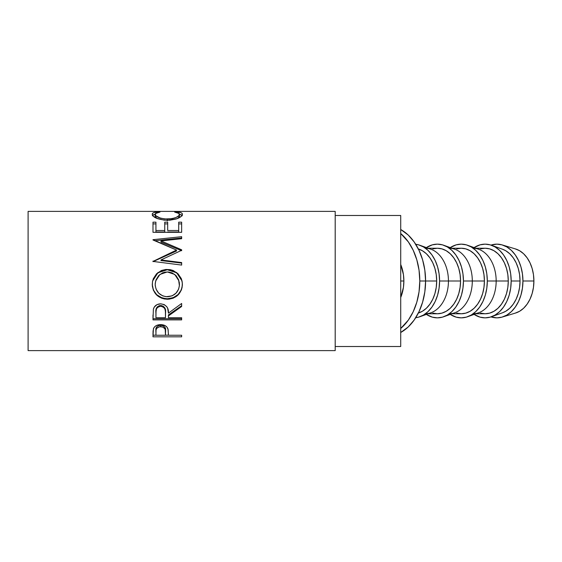<?xml version="1.0" encoding="UTF-8"?>
<svg xmlns="http://www.w3.org/2000/svg" width="562" height="562" viewBox="0 0 562 562"><rect width="100%" height="100%" fill="white"/><g stroke="black" fill="none" stroke-linecap="round" stroke-linejoin="round"><path stroke-width="0.84" d="M403.874 281L400.713 281L400.713 215.485L335.198 215.485L400.713 215.485L400.713 346.515L335.198 346.515L400.713 346.515L400.713 281L403.874 281L403.425 274.607L400.713 264.484A32.758 23.161 -90 0 1 403.874 281A32.758 23.161 -90 0 1 400.713 297.516L403.425 287.393L403.874 281M28.1 350.611L335.198 350.611L335.198 211.389L28.1 211.389L28.1 350.611L28.1 211.389L335.198 211.389L335.198 350.611L28.1 350.611M181.652 336.828L152.99 336.828L153.054 331.018L153.805 327.899L155.14 326.353L157.093 325.222L160.676 324.618L165.39 325.77L167.026 327.203L168.122 329.585L168.417 335.247L181.652 335.247L181.652 336.828L181.652 335.247L181.652 336.828L152.99 336.828L153.419 328.756C154.522 326.108 156.939 324.731 160.676 324.618C164.497 324.731 166.921 326.164 167.947 328.925L168.417 333.94M181.652 318.738L152.99 318.738L181.652 318.738L181.652 317.727L181.652 319.883L152.99 319.883L153.377 309.198L154.304 307.049L157.009 304.625L160.655 303.824L164.167 304.562L166.851 306.789L167.659 308.292L168.417 313.146L181.652 303.473L181.652 306.459L168.417 315.935L168.417 317.727L181.652 317.727L181.652 319.883L152.99 319.883L153.377 309.198C154.402 305.798 156.826 304.007 160.655 303.824C166.204 304.674 168.797 307.786 168.417 313.146L181.652 303.473L181.652 306.459L168.417 315.935L168.417 317.727L168.417 314.91L181.652 305.714L168.417 314.91L168.417 315.935M152.323 286.065L152.499 281.611L153.3 278.731L156.559 273.778L161.463 270.477L165.804 269.465L170.258 269.655L173.11 270.47L177.992 273.729L181.294 278.569L182.32 282.876L182.13 287.301L181.322 290.125L178.07 294.952L173.215 298.183L168.923 299.195L164.504 298.998L161.666 298.211L156.721 295.113L153.405 290.329L152.323 286.065M181.652 250.708L181.652 249.795L161.027 240.922L181.652 249.795L181.652 250.315L160.978 259.939L181.652 262.566L181.652 265.074L152.99 261.421L176.503 250.069L152.99 239.686L181.652 236.686L181.652 238.71L161.027 240.922L161.027 242.103L181.652 250.708L161.027 242.103L161.027 240.922L181.652 238.71L181.652 237.993L154.775 240.719L181.652 237.993M181.652 232.317L181.652 222.173L178.709 222.173L178.709 230.511L167.687 230.511L167.687 222.173L164.743 222.173L164.743 230.511L155.927 230.511L155.927 222.173L152.99 222.173L152.99 232.317L181.652 232.317L152.99 232.317L152.99 222.173L155.927 222.173L155.927 230.511L164.743 230.511L164.743 222.173L167.687 222.173L167.687 230.511L178.709 230.511L178.709 222.173L181.652 222.173L181.652 228.474M157.536 211.874L159.966 212.092L155.477 213.546L155.238 214.698L156.053 215.871L160.43 218.133L164.912 218.969L172.162 218.646L176.131 217.424L178.667 215.829L179.404 214.649L179.152 213.518L174.67 212.092L176.37 211.811L180.894 212.633L182.032 213.349L182.369 214.522L181.217 216.419L176.278 218.976L169.914 220.185L164.174 220.156L156.433 218.204L153.25 216.201L152.309 214.733L152.604 213.356L153.721 212.633L157.536 211.874M419.8 281A55.28 39.087 90 0 1 400.713 328.489L408.349 320.087L413.211 311.713L416.821 302.152L419.048 291.783L419.8 281L425.589 281L419.8 281A55.28 39.087 90 0 0 400.713 233.511L408.349 241.913L413.211 250.287L416.821 259.848L419.048 270.217L419.8 281M400.713 332.493A55.28 39.087 -90 0 0 425.589 281L436.688 281L425.589 281A55.28 39.087 -90 0 0 400.713 229.507L408.216 235.035L414.138 241.913L418.999 250.287L422.61 259.848L424.837 270.217L425.589 281L424.837 291.783L422.61 302.152L418.999 311.713L414.138 320.087L408.216 326.965L400.713 332.493M522.934 281A36.853 26.056 90 0 1 502.316 317.038A36.853 26.056 90 0 1 490.991 316.905L496.871 317.853L501.957 317.144L506.847 315.05L511.35 311.643L515.298 307.056L518.536 301.471L520.946 295.099L522.428 288.187L522.934 281L522.428 273.813L520.946 266.901L518.536 260.529L515.298 254.944L511.35 250.357L506.847 246.95L501.957 244.856L496.871 244.147L490.991 245.095A36.853 26.056 90 0 1 502.316 244.962A36.853 26.056 90 0 1 522.934 281L533.9 281L522.934 281M502.316 317.038L515.572 313.034A32.758 23.161 -90 0 0 533.9 281A32.758 23.161 -90 0 0 515.572 248.966L502.316 244.962M511.174 281A36.853 26.056 90 0 1 491.532 316.715A36.853 26.056 90 0 1 474.11 314.404L480.032 317.144L485.118 317.853L490.197 317.144L495.087 315.05L499.597 311.643L503.545 307.056L506.784 301.471L509.193 295.099L510.675 288.187L511.174 281L510.675 273.813L509.193 266.901L506.784 260.529L503.545 254.944L499.597 250.357L495.087 246.95L490.197 244.856L485.118 244.147L480.032 244.856L474.11 247.596A36.853 26.056 90 0 1 491.532 245.285A36.853 26.056 90 0 1 511.174 281L520.033 281L511.174 281M491.532 316.715L502.576 312.746A32.758 23.161 -90 0 0 520.033 281A32.758 23.161 -90 0 0 502.576 249.254L491.532 245.285M467.668 316.715A36.853 26.056 90 0 1 450.246 314.404L456.168 317.144L461.254 317.853L466.334 317.144L471.223 315.05L475.726 311.643L479.681 307.056L482.92 301.471L485.329 295.099L486.811 288.187L487.31 281L486.811 273.813L485.329 266.901L482.92 260.529L479.681 254.944L475.726 250.357L471.223 246.95L466.334 244.856L461.254 244.147L456.168 244.856L450.246 247.596A36.853 26.056 90 0 1 467.668 245.285A36.853 26.056 90 0 1 487.31 281L496.169 281L487.31 281A36.853 26.056 90 0 1 467.668 316.715L478.712 312.746A32.758 23.161 -90 0 0 496.169 281L508.28 281L507.837 287.393L506.517 293.533L504.374 299.202L501.494 304.161L497.988 308.236L493.977 311.264L489.635 313.125L485.118 313.758A32.758 23.161 -90 0 0 508.28 281L496.169 281A32.758 23.161 90 0 1 473.19 313.758M443.804 316.715A36.853 26.056 90 0 1 426.382 314.404L432.304 317.144L437.391 317.853L442.47 317.144L447.359 315.05L451.862 311.643L455.81 307.056L459.056 301.471L461.465 295.099L462.947 288.187L463.446 281L472.305 281L463.446 281A36.853 26.056 90 0 1 443.804 316.715L454.848 312.746A32.758 23.161 -90 0 0 472.305 281L484.416 281L483.966 287.393L482.653 293.533L480.51 299.202L477.63 304.161L474.117 308.236L470.113 311.264L465.772 313.125L461.254 313.758A32.758 23.161 -90 0 0 484.416 281L472.305 281A32.758 23.161 90 0 1 449.326 313.758M419.94 316.715A36.853 26.056 90 0 1 415.718 317.72L418.606 317.144L423.495 315.05L427.998 311.643L431.946 307.056L435.192 301.471L437.594 295.099L439.084 288.187L439.582 281L448.441 281L439.582 281A36.853 26.056 90 0 1 419.94 316.715L430.984 312.746A32.758 23.161 -90 0 0 448.441 281L460.552 281L460.102 287.393L458.789 293.533L456.646 299.202L453.766 304.161L450.253 308.236L446.249 311.264L441.908 313.125L437.391 313.758A32.758 23.161 -90 0 0 460.552 281L448.441 281A32.758 23.161 90 0 1 425.462 313.758M418.353 313.034A32.758 23.161 -90 0 0 436.688 281A32.758 23.161 -90 0 0 418.353 248.966M439.582 281L439.084 273.813L437.594 266.901L435.192 260.529L431.946 254.944L427.998 250.357L423.495 246.95L418.606 244.856L415.718 244.28A36.853 26.056 90 0 1 419.94 245.285A36.853 26.056 90 0 1 439.582 281M418.044 248.875L422.385 250.736L426.389 253.764L429.902 257.839L432.782 262.798L434.925 268.467L436.238 274.607L436.688 281L436.238 287.393L434.925 293.533L432.782 299.202L429.902 304.161L426.389 308.236L422.385 311.264L418.044 313.125M425.462 248.242A32.758 23.161 90 0 1 448.441 281A32.758 23.161 -90 0 0 430.984 249.254L419.94 245.285M460.552 281A32.758 23.161 -90 0 0 437.391 248.242L441.908 248.875L446.249 250.736L450.253 253.764L453.766 257.839L456.646 262.798L458.789 268.467L460.102 274.607L460.552 281M463.446 281L462.947 273.813L461.465 266.901L459.056 260.529L455.81 254.944L451.862 250.357L447.359 246.95L442.47 244.856L437.391 244.147L432.304 244.856L426.382 247.596A36.853 26.056 90 0 1 443.804 245.285A36.853 26.056 90 0 1 463.446 281M428.174 313.758L437.391 313.758L432.866 313.125M432.866 248.875L437.391 248.242L428.174 248.242M449.326 248.242A32.758 23.161 90 0 1 472.305 281A32.758 23.161 -90 0 0 454.848 249.254L443.804 245.285M484.416 281A32.758 23.161 -90 0 0 461.254 248.242L465.772 248.875L470.113 250.736L474.117 253.764L477.63 257.839L480.51 262.798L482.653 268.467L483.966 274.607L484.416 281M473.19 248.242A32.758 23.161 90 0 1 496.169 281A32.758 23.161 -90 0 0 478.712 249.254L467.668 245.285M452.038 313.758L461.254 313.758L456.73 313.125M456.73 248.875L461.254 248.242L452.038 248.242M508.28 281A32.758 23.161 -90 0 0 485.118 248.242L489.635 248.875L493.977 250.736L497.988 253.764L501.494 257.839L504.374 262.798L506.517 268.467L507.837 274.607L508.28 281M475.909 313.758L485.118 313.758L480.594 313.125M480.594 248.875L485.118 248.242L475.909 248.242M502.498 249.226L505.737 250.736L509.741 253.764L513.254 257.839L516.134 262.798L518.269 268.467L519.59 274.607L520.033 281L519.59 287.393L518.269 293.533L516.134 299.202L513.254 304.161L509.741 308.236L505.737 311.264L502.498 312.774M515.256 248.875L519.604 250.736L523.608 253.764L527.114 257.839L529.994 262.798L532.137 268.467L533.457 274.607L533.9 281L533.457 287.393L532.137 293.533L529.994 299.202L527.114 304.161L523.608 308.236L519.604 311.264L515.256 313.125M166.219 296.715L172.127 295.865L176.018 293.139L178.604 289.163L179.397 285.665L178.583 279.7L176.025 275.591L172.049 272.858L168.516 271.994L164.891 272.163L162.573 272.865L158.639 275.633L156.088 279.728L155.245 283.255L155.245 285.679L156.117 289.184L158.723 293.195L162.699 295.872L166.219 296.715M163.078 306.114L164.764 307.807L165.523 312.219C166.043 308.552 164.413 306.304 160.648 305.496L160.648 306.234C164.42 307.098 166.043 309.409 165.523 313.167L165.481 317.727L165.397 310.877L164.764 308.622L163.078 306.88L160.648 306.234L158.273 306.887L156.615 308.594L156.032 310.807L155.927 317.727L165.481 317.727L155.927 317.727L155.927 313.055C155.386 309.346 156.96 307.077 160.648 306.234L160.648 305.496C156.967 306.29 155.4 308.496 155.927 312.114L156.665 307.695M165.481 335.247L165.214 329.318L163.099 327.091L159.468 326.712L156.657 328.391L156.039 330.098L155.927 335.247L165.481 335.247L155.927 335.247L155.927 331.812C155.421 328.988 157.009 327.246 160.69 326.592L160.69 325.25C157.016 325.869 155.428 327.562 155.927 330.323L156.657 326.993L158.336 325.728L160.072 325.279L160.69 325.25L160.69 326.592C164.434 327.274 166.05 329.072 165.544 331.966L165.481 335.247M179.236 282.012L179.447 284.463C178.864 291.931 174.859 296.034 167.434 296.764C159.945 296.083 155.864 291.987 155.189 284.463L155.66 280.993L155.189 284.463L155.66 281L159.938 274.432L167.3 271.945L174.74 274.432L179.004 281.007M165.523 312.219L165.523 313.153M165.544 330.47L165.544 330.456C166.05 327.639 164.427 325.897 160.69 325.25L163.099 325.735L164.785 327.063L165.425 328.763L165.544 331.952M157.128 218.576L155.189 216.3L156.819 218.379M178.667 217.747L177.782 218.435L179.447 216.251L178.667 217.747M182.299 215.766L180.894 214.642L178.976 214.15M155.632 214.15L153.721 214.642L152.337 215.773M155.927 223.901L152.99 223.901L155.927 223.901M164.743 231.994L155.927 231.994L164.743 231.994L164.743 230.511L164.743 231.994M167.687 223.901L164.743 223.901L167.687 223.901M178.709 231.994L167.687 231.994L178.709 231.994L178.709 230.511L178.709 231.994M181.652 223.901L178.709 223.901L181.652 223.901M176.503 250.982L152.99 261.653L176.503 250.982L176.503 250.069L176.503 250.982M181.652 263.107L160.978 260.557L181.652 263.107L181.652 265.074L152.99 261.421L176.503 250.069L152.99 239.988M182.123 281.4L181.294 278.647L177.985 273.933L173.096 270.772L167.307 269.739L161.463 270.786L156.552 273.996L153.293 278.808L152.499 281.597M182.32 285.693L182.383 284.267C181.603 293.132 176.623 297.951 167.448 298.724L173.215 297.684L178.07 294.537L181.322 289.859L182.32 285.693M165.966 298.661L167.448 298.724C158.238 298.05 153.173 293.301 152.253 284.484L153.405 290.055L156.721 294.699L161.666 297.705L165.966 298.661M157.318 306.852L159.404 305.651L161.94 305.658M152.99 335.184L155.927 335.184L152.99 335.184L152.99 333.287M165.481 335.184L168.417 335.184L165.481 335.184M152.583 215.372L155.203 214.227M158.245 212.352L158.245 211.811C154.22 212.085 152.225 212.907 152.253 214.291C152.892 217.508 157.859 219.51 167.153 220.29L177.374 218.597C180.816 217.129 182.488 215.696 182.383 214.284C182.39 212.907 180.388 212.085 176.37 211.811L176.37 212.359L176.37 211.811L174.67 212.092C177.817 212.429 179.404 213.16 179.447 214.284L179.447 216.251L179.447 214.284C179.018 216.876 174.986 218.47 167.35 219.075L167.35 220.894L167.35 219.075C159.777 218.492 155.723 216.911 155.189 214.333L155.189 216.3L155.189 214.333C155.189 213.174 156.777 212.429 159.966 212.092L158.245 211.811L158.245 212.352M179.44 214.241L182.067 215.379M178.709 230.511L178.709 222.173M167.687 230.511L167.687 222.173M155.927 230.511L155.927 231.994L155.927 230.511M152.99 232.317L152.99 228.474M152.99 239.686L181.652 236.686L181.652 238.71M152.99 261.653L152.99 261.063M181.652 249.795L181.652 250.315L160.978 259.939L160.978 260.557L160.978 259.939L181.652 262.566L181.652 265.074M152.618 281L157.915 272.802L167.307 269.739L157.922 272.549L152.618 281L152.253 284.59C153.173 293.68 158.238 298.57 167.448 299.258L167.448 298.724L167.448 299.258C176.616 298.457 181.596 293.497 182.383 284.365L182.039 280.993L176.693 272.57L167.307 269.739L176.686 272.809L182.039 281M181.652 317.727L168.417 317.727M181.652 305.714L181.652 303.473M152.99 318.738L152.99 315.001M181.652 335.247L168.417 335.247"/></g></svg>
